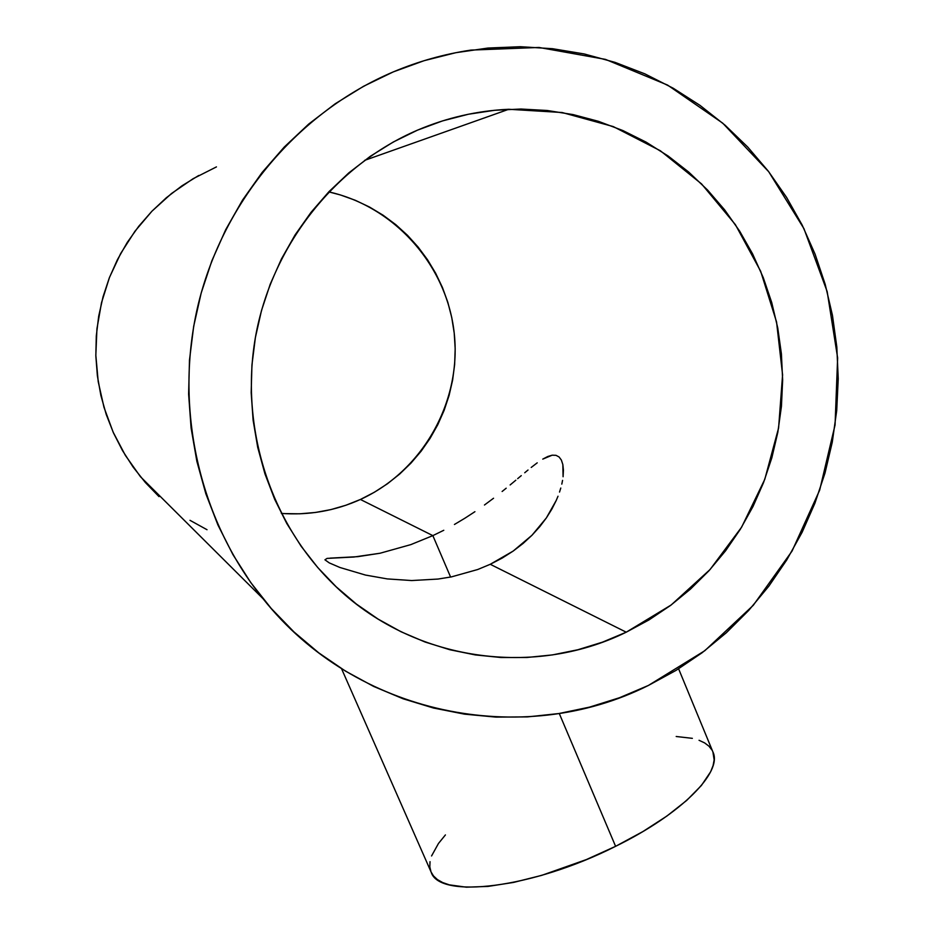 <?xml version="1.0" encoding="UTF-8"?>
<svg xmlns="http://www.w3.org/2000/svg" width="934" height="934" viewBox="0 0 934 934"><rect width="100%" height="100%" fill="white"/><g stroke="black" fill="none" stroke-linecap="round" stroke-linejoin="round"><path stroke-width="1.4" d="M502.212 558.065L490.257 564.288L513.175 551.072L502.212 558.065M523.098 543.448L513.175 551.072L532.006 535.229L523.098 543.448M539.805 526.624L532.006 535.229L546.378 517.903L539.805 526.624M551.831 509.17L546.378 517.903L556.22 500.472L551.831 509.17M558.007 496.223L556.22 500.472L558.007 496.223M560.785 488.038L559.524 492.066L560.785 488.038M562.56 480.368L561.801 484.127L562.56 480.368M563.424 470.141L563.085 476.749L562.84 464.537L563.424 470.141M561.369 460.053L562.84 464.537L561.369 460.053L559.069 456.959L561.369 460.053M555.999 455.325L559.069 456.959L555.999 455.325L552.192 455.185L555.999 455.325M547.779 456.504L552.192 455.185L542.759 459.119L547.779 456.504M537.213 462.844L531.212 467.444L537.213 462.844M528.025 470.012L524.721 472.756L528.025 470.012M521.265 475.639L517.669 478.652L521.265 475.639M515.825 480.204L510.139 484.944L515.825 480.204M506.193 488.202L502.118 491.494L506.193 488.202M493.549 498.242L484.454 505.014L493.549 498.242M474.916 511.692L464.875 518.23L474.916 511.692M454.438 524.476L464.875 518.23L454.438 524.476M330.216 558.123L357.804 556.664L380.033 553.243L410.808 544.627L432.851 535.626L450.597 577.06L432.851 535.626L443.778 530.279L432.851 535.626L360.419 499.468C422.168 471.261 461.081 402.951 454.414 335.014C447.911 267.101 396.004 206.904 328.756 191.879L340.35 194.926L355.259 200.273L369.56 207.068L383.127 215.229L395.806 224.674L407.493 235.298L418.093 247.02L427.503 259.699L435.641 273.218L442.424 287.462L447.818 302.277L451.752 317.537L454.216 333.099L455.185 348.814L454.636 364.54L452.605 380.138L449.091 395.456L444.129 410.353L437.777 424.701L430.084 438.361L421.117 451.215L410.96 463.136L399.705 474.017L387.458 483.765L374.324 492.276L360.419 499.468L432.851 535.626L410.808 544.627L380.033 553.243L353.881 557.026L327.04 558.404L324.95 559.828L329.247 562.887L339.883 567.475L365.439 575.052L387.236 578.905L411.707 580.551L437.999 579.057L451.356 576.908L477.753 569.506L490.257 564.288L626.235 632.19L490.257 564.288L477.753 569.506L451.356 576.908L437.999 579.057L411.707 580.551L387.236 578.905L365.439 575.052L339.883 567.475L329.247 562.887L324.939 559.805M712.899 751.893L714.148 759.856L713.097 765.565L710.634 771.776L701.411 785.471L686.677 800.438L666.911 816.036L642.872 831.575L615.599 846.321L586.342 859.584L541.732 875.356L513.537 882.432L488.05 886.413L466.37 887.195L449.301 884.848L442.681 882.56L437.404 879.583L433.504 875.952L431.146 872.111C439.132 899.384 532.543 888.397 615.599 846.321L559.256 713.471L615.599 846.321C681.773 813.899 722.881 771.928 712.922 751.952L678.609 668.814M417.486 130.153C446.919 117.649 477.356 110.691 508.785 109.278L562.081 112.512L613.276 126.58L660.361 150.759L701.562 183.916L735.397 224.65L760.673 271.28L776.563 321.997L782.587 374.884L778.594 427.97L764.783 479.34L741.666 527.091L710.085 569.506L671.149 604.999L626.235 632.19C530.512 679.263 407.317 660.011 330.064 580.831C268.268 518.405 239.127 423.044 256.185 333.158C273.545 243.342 336.158 165.084 417.486 130.153L393.319 141.991L370.343 156.282L348.814 172.883L328.966 191.657L310.999 212.38L295.109 234.878L281.473 258.893L270.23 284.181L261.508 310.485L255.391 337.536L251.935 365.031L251.176 392.689L253.114 420.23L257.714 447.351L264.929 473.795L274.666 499.27L286.808 523.542L301.215 546.367L317.735 567.522L336.182 586.797L356.344 604.029L378.036 619.055L401.013 631.746L425.04 642.008L449.884 649.749L475.301 654.921L501.044 657.513L526.869 657.489L552.531 654.897L577.807 649.76L602.442 642.172L626.235 632.19L648.978 619.919L670.46 605.501L690.506 589.074L708.929 570.779L725.578 550.791L740.312 529.298L753.014 506.497L763.557 482.574L771.858 457.742L777.835 432.244L781.443 406.278L782.645 380.091L781.408 353.893L777.753 327.951L771.706 302.464L763.288 277.69L752.571 253.838L739.658 231.142L724.621 209.823L707.61 190.069L688.743 172.09L668.219 156.071L646.176 142.166L622.85 130.538L598.425 121.315L573.149 114.602L547.254 110.492L520.985 109.033L494.623 110.282L468.401 114.24L442.599 120.883L417.486 130.153M216.454 166.894L193.128 178.686L171.506 193.513L151.997 211.142L134.951 231.247L120.696 253.476L109.476 277.433L101.514 302.698L96.938 328.791L95.828 355.247L98.198 381.597L104.001 407.364L113.107 432.08L125.331 455.337L140.45 476.702L170.245 506.356M393.261 71.906L393.261 71.906C418.397 61.329 444.28 54.055 470.899 50.097L538.988 47.459L605.489 59.391L667.576 85.076L722.694 123.136L768.729 171.739L803.964 228.69L827.174 291.595L837.635 357.885L835.066 424.935L819.667 490.163L792.055 551.072L753.283 605.302L704.796 650.718L648.394 685.451C522.118 748.823 355.445 715.374 262.991 598.671C198.708 518.965 173.397 406.523 198.533 303.176C224.078 199.958 298.752 111.998 393.261 71.906L424.141 60.675L455.827 52.701L488.003 48.043L520.32 46.712L552.473 48.696L584.135 53.939L615.004 62.344L644.787 73.821L673.204 88.216L699.998 105.367L724.936 125.074L747.807 147.128L768.413 171.319L786.591 197.401L802.189 225.106L815.09 254.188L825.212 284.38L832.463 315.388L836.817 346.946L838.23 378.772L836.712 410.586L832.287 442.109L825.002 473.083L814.915 503.228L802.119 532.287L786.732 559.991L768.869 586.132L748.683 610.451L726.348 632.738L702.053 652.784L675.994 670.414L648.394 685.451L619.487 697.733L589.517 707.131L558.777 713.553L527.512 716.892L496.012 717.114L464.572 714.16L433.504 708.03L403.079 698.772L373.623 686.42L345.428 671.079L318.763 652.854L293.941 631.909L271.199 608.431L250.802 582.618L232.986 554.714L217.937 525.001L205.854 493.771L196.864 461.326L191.096 428.017L188.621 394.171L189.474 360.162L193.677 326.351L201.172 293.078L211.89 260.726L225.736 229.624L242.536 200.098L262.115 172.475L284.263 147.047L308.722 124.047L335.248 103.744L363.524 86.302L393.261 71.906M281.368 513.408C308.979 515.44 335.318 510.793 360.419 499.468L345.872 505.259L330.811 509.614L315.388 512.474L299.744 513.805L284.018 513.595M207.021 529.718L189.999 520.32M159.013 496.619L145.377 482.539L133.153 467.128L122.482 450.538L113.481 432.932L106.242 414.486L100.86 395.374L97.381 375.795L95.84 355.947L96.284 336.03L98.689 316.241L103.044 296.79L109.313 277.877L117.415 259.687L127.269 242.408L138.781 226.238L151.833 211.306L166.287 197.786L181.978 185.796L198.767 175.464M676.193 736.494L692.363 738.339M699.052 740.288L704.621 742.904L708.964 746.196L712.035 750.142M430.971 871.714L429.815 866.927L430.025 861.662M431.566 855.953L438.455 843.495L445.413 834.926M341.529 668.662L431.146 872.134M508.785 109.278L364.622 160.368M140.45 476.702L262.991 598.671"/></g></svg>
